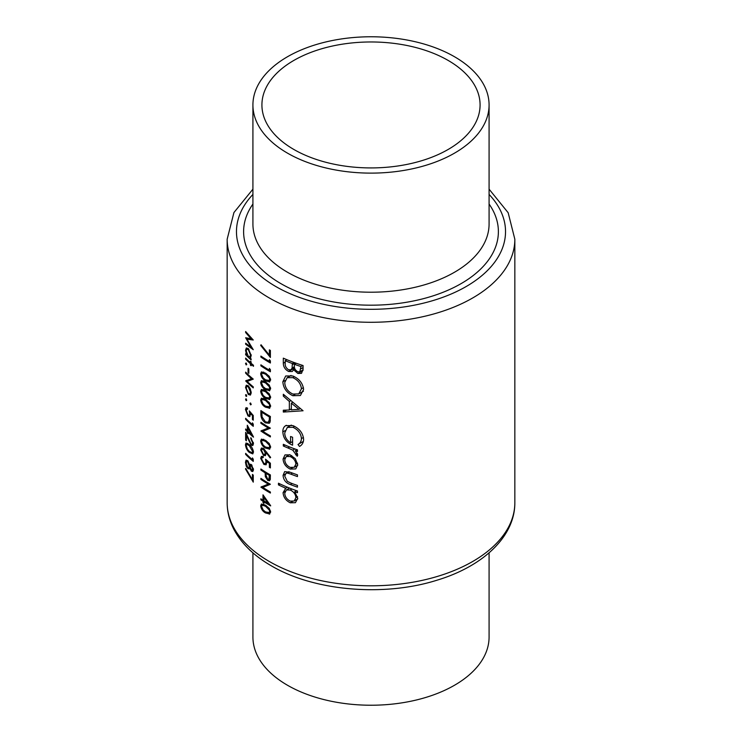 <?xml version="1.0" encoding="UTF-8"?>
<svg xmlns="http://www.w3.org/2000/svg" width="742" height="742" viewBox="0 0 742 742"><rect width="100%" height="100%" fill="white"/><g stroke="black" fill="none" stroke-linecap="round" stroke-linejoin="round"><path stroke-width="1.11" d="M269.29 512.574L265.525 511.924L263.16 509.995L261.592 506.498L262.195 505.163L265.525 506.229L269.29 510.032L269.624 511.507L268.994 512.843L270.644 511.887M270.264 474.852L269.374 475.372L268.854 479.49L270.357 478.627M269.29 478.72L267.741 479.378L266.109 475.418L266.128 473.442A143.837 83.048 0 0 0 269.29 475.325A143.837 83.048 0 0 0 269.374 475.372M269.29 447.704L265.525 447.055L263.16 445.117L261.592 441.62L262.195 440.294L265.525 441.351L269.29 445.163L269.624 446.628L268.994 447.964L270.644 447.009M269.29 380.488L265.525 379.839L263.16 377.901L261.592 374.413L262.195 373.078L265.525 374.144L269.29 377.947L269.624 379.412L268.994 380.748L270.644 379.802M269.29 389.253L265.525 388.604L263.16 386.665L261.592 383.178L262.195 381.842L265.525 382.909L269.29 386.712L269.624 388.177L268.994 389.513L270.644 388.567M269.29 398.018L265.525 397.369L263.16 395.44L261.592 391.943L262.195 390.617L265.525 391.674L269.29 395.477L269.624 396.951L268.994 398.287L270.644 397.332M269.29 406.792L265.525 406.143L263.16 404.204L261.592 400.708L262.195 399.382L265.525 400.439L269.29 404.242L269.624 405.716L268.994 407.052L270.644 406.097M269.29 419.907L268.214 422.3L265.404 421.846L262.056 416.939L261.824 412.218A143.837 83.048 0 0 0 269.29 416.874A143.837 83.048 0 0 0 269.374 416.921L269.29 419.907M252.92 552.836L252.92 637.053A118.08 68.171 0 0 0 287.506 685.265A118.08 68.171 0 0 0 416.188 700.04A118.08 68.171 0 0 0 489.08 637.053L489.08 552.836M448.131 60.417A109.083 62.977 0 0 0 329.253 46.765A109.083 62.977 0 0 0 261.917 104.947A109.083 62.977 0 0 0 293.869 149.476A109.083 62.977 0 0 0 412.747 163.129A109.083 62.977 0 0 0 480.083 104.947A109.083 62.977 0 0 0 448.131 60.417M287.506 153.149A118.08 68.171 0 0 0 416.188 167.933A118.08 68.171 0 0 0 489.08 104.947A118.08 68.171 0 0 0 454.494 56.735A118.08 68.171 0 0 0 325.812 41.96A118.08 68.171 0 0 0 252.92 104.947A118.08 68.171 0 0 0 287.506 153.149M297.468 474.88A143.837 83.048 180 0 1 290.521 472.339L284.659 471.606L283.073 475.381C283.425 479.926 285.865 482.986 290.391 484.563A143.837 83.048 0 0 0 297.468 487.16L297.468 485.472A143.837 83.048 180 0 1 290.725 483.005L287.302 481.354L284.733 476.123L285.985 473.313L287.442 473.053L290.725 474.101A143.837 83.048 0 0 0 297.468 476.568L297.468 474.88M297.468 449.856A143.837 83.048 180 0 1 283.314 444.31L283.314 445.998A143.837 83.048 0 0 0 287.905 447.955L292.765 450.153L297.217 456.265L297.728 454.976L295.288 450.774A143.837 83.048 0 0 0 297.468 451.535L297.468 449.856M303.061 410.762L283.314 394.252L283.314 396.089L289.343 401.478L289.343 409.992L283.314 410.233L283.314 412.06L303.061 410.762M303.061 365.518A143.837 83.048 180 0 1 283.314 358.154L283.314 363.228C283.379 366.854 285.151 369.609 288.638 371.473L292.246 371.51L293.619 369.785L297.904 373.476L301.512 373.337L303.061 369.182L303.061 365.518M303.608 389.392C302.782 383.178 299.165 378.698 292.756 375.962L285.689 375.981L282.841 381.796C283.333 388.159 286.672 392.806 292.849 395.736L300.399 395.514L303.608 389.392M286.356 425.305C283.945 426.418 282.776 428.626 282.841 431.909C283.194 438.114 286.44 442.547 292.589 445.209L292.589 437.27A143.837 83.048 180 0 1 290.576 436.5L290.576 442.761C286.737 440.266 284.789 436.973 284.733 432.892L287.339 427.392L292.923 427.29C298.08 429.674 300.918 433.439 301.447 438.587C301.28 441.295 300.13 443.271 297.996 444.495L299.49 446.443C302.133 445.014 303.506 442.64 303.608 439.32C302.959 432.994 299.369 428.422 292.849 425.574L285.689 425.63M287.46 487.234L285.772 488.217L283.073 492.642C283.444 497.233 285.837 500.618 290.243 502.798L295.418 502.686L297.728 498.327L294.741 491.733A143.837 83.048 0 0 0 297.468 492.688L297.468 491.009A143.837 83.048 180 0 1 278.463 483.209L278.463 484.897A143.837 83.048 0 0 0 285.772 488.217L285.113 488.542M295.817 468.814L297.728 464.752L295.279 458.667L290.168 454.874L285.002 454.892L283.073 459.01C283.416 463.555 285.781 466.903 290.168 469.074L295.594 468.944M269.374 355.14L261.045 344.761L260.665 345.382L270.385 357.449L270.385 350.437A143.837 83.048 180 0 1 269.374 349.853L269.374 355.14L270.385 354.546M269.374 361.4A143.837 83.048 180 0 1 269.29 361.354A143.837 83.048 180 0 1 260.896 356.067L260.896 357.087A143.837 83.048 0 0 0 269.29 362.374A143.837 83.048 0 0 0 270.385 362.996L270.385 360.89L269.374 359.647L269.374 361.4L270.338 360.835M269.374 370.165A143.837 83.048 180 0 1 269.29 370.119A143.837 83.048 180 0 1 260.896 364.832L260.896 365.852A143.837 83.048 0 0 0 269.29 371.139A143.837 83.048 0 0 0 270.385 371.77L270.385 369.664L269.374 368.412L269.374 370.165L270.338 369.599M269.29 382.065L270.644 379.96L269.29 376.352L265.515 373.115L261.434 371.9L260.665 373.745C261.23 377.066 262.844 379.44 265.515 380.859L269.773 381.889M269.29 390.839L270.644 388.725L269.29 385.117L265.515 381.88L261.434 380.674L260.665 382.51C261.23 385.84 262.844 388.205 265.515 389.624L269.773 390.654M269.29 399.604L270.644 397.489L269.29 393.881L265.515 390.644L261.434 389.439L260.665 391.275C261.23 394.605 262.844 396.979 265.515 398.389L269.773 399.419M269.29 408.369L270.644 406.264L269.29 402.646L265.515 399.419L261.434 398.204L260.665 400.04C261.23 403.37 262.844 405.744 265.515 407.163L269.773 408.183M270.385 416.475A143.837 83.048 180 0 1 269.29 415.854A143.837 83.048 180 0 1 260.896 410.567L260.896 414.101C260.896 417.802 262.399 420.723 265.404 422.866L269.29 423.283L270.032 422.189L270.385 416.475M270.385 428.171A143.837 83.048 180 0 1 269.29 427.54A143.837 83.048 180 0 1 260.896 422.254L260.896 423.274A143.837 83.048 0 0 0 268.27 427.967L260.896 431.019A143.837 83.048 0 0 0 269.29 436.305A143.837 83.048 0 0 0 270.385 436.936L270.385 435.916A143.837 83.048 180 0 1 269.29 435.285A143.837 83.048 180 0 1 262.835 431.306L270.385 428.171M269.29 449.281L270.644 447.176L269.29 443.558L265.515 440.331L261.434 439.116L260.665 440.952C261.23 444.282 262.844 446.656 265.515 448.075L269.773 449.095M270.644 457.387L263.447 448.363L261.444 448.038L260.665 449.949L263.456 455.384L265.432 455.671L266.165 452.527L270.107 457.87L270.644 457.387M270.385 463.24L265.525 459.177L266.007 461.997L265.367 463.667L263.929 463.425L261.592 458.992L262.195 457.526L263.234 457.573L263.234 456.553L261.434 456.413L260.665 458.306L263.892 464.427L266.155 464.789L266.805 461.32L269.374 463.453L269.374 467.33A143.837 83.048 0 0 0 270.385 467.914L270.385 463.24M269.29 480.77L270.236 479.675L270.385 474.926A143.837 83.048 180 0 1 269.29 474.296A143.837 83.048 180 0 1 260.896 469.009L260.896 470.038A143.837 83.048 0 0 0 265.154 472.83L265.311 476.642L267.751 480.408L269.578 480.649M270.385 484.276A143.837 83.048 180 0 1 269.29 483.645A143.837 83.048 180 0 1 260.896 478.358L260.896 479.388A143.837 83.048 0 0 0 268.27 484.081L260.896 487.132A143.837 83.048 0 0 0 269.29 492.419A143.837 83.048 0 0 0 270.385 493.04L270.385 492.02A143.837 83.048 180 0 1 269.29 491.389A143.837 83.048 180 0 1 262.835 487.411L270.385 484.276M270.644 505.692L263.002 494.831L263.002 500.229A143.837 83.048 180 0 1 260.896 498.819L260.896 499.839A143.837 83.048 0 0 0 263.002 501.258L263.002 502.575A143.837 83.048 0 0 0 263.948 503.187L263.948 501.87A143.837 83.048 0 0 0 269.29 505.126A143.837 83.048 0 0 0 270.644 505.896L270.644 505.692M269.29 514.16L270.644 512.045L269.29 508.437L265.515 505.2L261.434 503.994L260.665 505.831C261.23 509.16 262.844 511.535 265.515 512.945L269.773 513.974M250.74 357.561L250.054 357.95L251.213 355.603L248.32 348.61L246.344 347.952L245.546 350.224L246.539 354.639A143.837 83.048 180 0 1 245.639 353.721L245.639 354.741A143.837 83.048 0 0 0 251.111 359.907L251.111 358.887A143.837 83.048 180 0 1 250.054 357.95L250.434 357.82M246.743 364.554L246.14 362.996L245.546 363.339L246.14 364.897L246.743 364.554M246.14 362.996L245.546 363.339L246.14 362.996M245.639 372.132L245.639 373.152A143.837 83.048 0 0 0 251.538 378.689L245.639 380.896A143.837 83.048 0 0 0 253.263 387.89L253.263 386.86A143.837 83.048 180 0 1 247.169 381.416L253.263 379.125A143.837 83.048 180 0 1 245.639 372.132M246.743 396.107L246.14 394.558L245.546 394.902L246.14 396.46L246.743 396.107M246.14 394.558L245.546 394.902L246.14 394.558M253.263 420.176L253.263 415.501L249.321 410.91L249.711 413.786L249.201 415.381L248.041 414.982L246.186 410.27L247.494 409.046L247.494 408.026L246.056 407.664L245.454 409.463L248.013 415.974L249.831 416.596L250.36 413.201L252.438 415.613L252.438 419.49A143.837 83.048 0 0 0 253.263 420.176M247.494 408.397L246.669 408.87L247.494 409.046M253.476 436.945L247.299 425.231L247.299 430.638A143.837 83.048 180 0 1 245.639 428.969L245.639 429.989A143.837 83.048 0 0 0 247.299 431.658L247.299 432.976A143.837 83.048 0 0 0 248.06 433.699L248.06 432.391A143.837 83.048 0 0 0 253.476 437.159L253.476 436.945M249.321 444.662L246.066 442.974L245.454 444.718C245.917 448.159 247.207 450.728 249.321 452.407L252.762 453.9L253.476 452.073C252.883 448.715 251.492 446.248 249.321 444.662M249.757 468.137L251.39 471.198L252.79 471.532L253.476 469.714L251.408 464.64L249.757 464.844L247.689 460.671L246.056 460.161L245.454 462.294L246.233 466.124L247.754 468.471L249.145 468.898L250.23 467.868M250.202 464.334L250.759 464.269M253.263 475.121A143.837 83.048 180 0 1 252.438 474.426L252.438 479.712L245.76 468.387L245.454 468.963L253.263 482.133L253.263 475.121M253.263 459.279L252.438 457.916L252.438 459.669A143.837 83.048 180 0 1 245.639 453.371L245.639 454.392A143.837 83.048 0 0 0 253.263 461.385L253.263 459.279M250.805 438.689L252.642 442.909L252.122 444.282L251.028 444.004L245.639 432.326L245.639 440.071A143.837 83.048 0 0 0 246.372 440.813L246.372 435.517L251.093 445.079L252.809 445.515L253.476 443.651L250.805 437.669L250.805 438.689L251.436 438.327M253.263 424.211L252.438 422.847L252.438 424.6A143.837 83.048 180 0 1 245.639 418.303L245.639 419.323A143.837 83.048 0 0 0 253.263 426.316L253.263 424.211M246.743 400.346L246.14 398.797L245.546 399.14L246.14 400.699L246.743 400.346M246.14 398.797L245.546 399.14L246.14 398.797M251.213 404.492L250.555 402.971L249.915 403.342L250.555 404.863L251.213 404.492M250.555 402.971L249.915 403.342L250.555 402.971M250.471 395.022L251.213 392.806L250.267 388.799L248.292 385.84L246.288 385.2L245.546 387.454L248.292 394.466L250.388 395.078M248.83 368.969A143.837 83.048 180 0 1 248.06 368.245L248.06 372.623A143.837 83.048 0 0 0 248.83 373.347L248.83 368.969M253.476 365.268A143.837 83.048 180 0 1 251.111 363.265L251.111 361.808A143.837 83.048 180 0 1 250.406 361.187L250.406 362.652A143.837 83.048 180 0 1 245.639 358.098L245.639 359.128A143.837 83.048 0 0 0 250.406 363.673L250.406 365.138A143.837 83.048 0 0 0 251.111 365.75L251.111 364.294A143.837 83.048 0 0 0 253.476 366.288L253.476 365.268M245.639 331.507L245.639 332.537L251.037 338.732L245.639 337.758L251.019 347.191L245.639 343.194L245.639 344.223L253.263 349.695L246.928 339.159L253.263 340.003L245.639 331.507M302.996 370.536L297.904 373.476M294.936 369.024L293.619 369.785M294.602 368.032L288.638 371.473M285.216 362.133L283.314 363.228M300.909 366.529L299.833 371.742L297.867 371.779C295.186 370.249 294.017 368.134 294.37 365.416L294.37 364.285A143.837 83.048 0 0 0 300.909 366.529L302.792 365.435M303.061 367.568L300.909 368.811M296.169 363.246L294.37 364.285M292.339 363.534L292.098 368.069L290.947 369.757L288.638 369.794C286.022 368.069 284.882 365.834 285.216 363.061L285.216 360.668A143.837 83.048 0 0 0 292.339 363.534L294.11 362.504M294.416 366.743L292.098 368.069M286.894 359.694L285.216 360.668M245.917 468.694L245.454 468.963M253.263 479.23L252.438 479.712M253.467 470.001L251.39 471.198M250.119 467.108L247.754 468.471M246.734 465.837L246.233 466.124M246.363 461.774L245.454 462.294M252.642 468.972L251.417 470.196L250.11 466.82L251.399 465.661L252.642 468.972L253.365 468.554M253.476 469.63L251.417 470.196M250.61 465.484L252.002 465.308M249.321 466.134L248.746 467.71L247.735 467.432L246.186 463.054L246.687 461.357L247.67 461.672L249.321 466.134L251.594 464.817M248.255 461.329L247.67 461.672M246.279 454.021L245.639 454.392M253.226 459.215L252.438 459.669M247.763 443.382L245.454 444.718M250.035 451.989L249.321 452.407M249.321 445.692L252.642 451.414L252.132 452.685L249.321 451.386L247.438 449.179L246.186 445.497L246.669 444.245L249.321 445.692L249.989 445.302M253.365 450.997L252.642 451.414M253.374 442.482L252.642 442.909M253.476 443.707L251.093 445.079M246.372 439.644L245.639 440.071M248.737 432.002L248.06 432.391M248.06 432.53L247.299 432.976M248.06 431.223L247.299 431.658M246.279 429.618L245.639 429.989M248.06 430.193L247.299 430.638M248.06 431.362L248.06 427.967L251.399 434.385A143.837 83.048 180 0 1 248.06 431.362M248.533 427.698L248.06 427.967M251.9 434.098L251.399 434.385M246.279 418.952L245.639 419.323M253.226 424.146L252.438 424.6M253.263 419.007L252.438 419.49M253.05 415.26L252.438 415.613M250.944 412.858L250.36 413.201M248.913 415.455L248.013 415.974M247.494 408.286L245.454 409.463M250.388 413.396L249.711 413.786M261.703 422.81L260.896 423.274M269.318 427.559L262.835 431.306M262.047 430.351L260.896 431.019M269.151 427.457L268.27 427.967M266.35 422.319L265.404 422.866M270.264 416.41L269.374 416.921M262.64 411.745L261.824 412.218M270.348 420.343L269.096 421.066M263.577 398.361L260.665 400.04M266.406 406.644L265.515 407.163M270.515 405.197L269.624 405.716M263.577 389.596L260.665 391.275M266.406 397.879L265.515 398.389M270.515 396.432L269.624 396.951M263.577 380.832L260.665 382.51M266.406 389.114L265.515 389.624M270.515 387.667L269.624 388.177M263.577 372.057L260.665 373.745M266.406 380.34L265.515 380.859M270.515 378.902L269.624 379.412M261.703 365.379L260.896 365.852M261.703 356.614L260.896 357.087M294.862 394.568L292.849 395.736M284.974 380.563L282.841 381.796M301.447 388.799L298.738 393.9L292.849 394.048C287.785 391.637 285.086 387.806 284.733 382.566L287.154 377.687L292.756 377.65C297.941 379.932 300.835 383.651 301.447 388.799L303.441 387.649M294.416 376.695L292.756 377.65M286.681 410.113L283.314 412.06M291.328 408.842L289.343 409.992M290.623 400.736L289.343 401.478M284.538 395.384L283.314 396.089M298.989 409.315L291.328 409.881L291.328 403.175L298.989 409.315L300.362 408.527M292.636 402.414L291.328 403.175M303.395 441.379L297.996 444.495M303.441 437.428L301.447 438.587M294.574 426.335L292.923 427.29M292.589 441.601L290.576 442.761M284.993 430.666L282.841 431.909M297.106 449.726L295.288 450.774M297.486 453.733L295.65 454.79M297.264 453.241L295.91 454.021M294.871 448.938L292.765 450.153M284.974 445.033L283.314 445.998M261.258 345.039L260.665 345.382M296.54 490.685L294.741 491.733M292.496 501.499L290.243 502.798M285.076 491.482L283.073 492.642M280.059 483.969L278.463 484.897M295.91 497.678L294.203 501.017L290.224 501.1C286.876 499.412 285.039 496.825 284.733 493.328L286.375 489.943L290.178 490.017C293.665 491.612 295.576 494.172 295.91 497.678L297.57 496.713M291.921 489.006L290.178 490.017M289.399 471.921L287.442 473.053M292.144 483.552L290.391 484.563M285.151 474.184L283.073 475.381M292.329 467.822L290.168 469.074M285.104 457.842L283.073 459.01M295.91 464.112L294.194 467.312L290.159 467.386C286.811 465.753 285.011 463.203 284.733 459.734L286.264 456.534L290.159 456.553C293.591 458.139 295.511 460.661 295.91 464.112L297.57 463.156M291.754 455.634L290.159 456.553M249.127 393.983L248.292 394.466M246.325 386.999L245.546 387.454M250.508 392.184L249.85 393.909L248.282 393.436L246.186 388.103L246.78 386.359L248.282 386.86L250.508 392.184L251.148 391.813M248.904 386.508L248.282 386.86M246.279 372.781L245.639 373.152M252.391 378.392L247.169 381.416M246.548 380.368L245.639 380.896M252.252 378.281L251.538 378.689M248.83 372.178L248.06 372.623M251.816 363.886L251.111 364.294M251.111 364.73L250.406 365.138M251.111 363.265L250.406 363.673M246.279 358.757L245.639 359.128M251.111 362.244L250.406 362.652M246.279 354.37L245.639 354.741M246.353 349.751L245.546 350.224M250.508 355.001L249.841 356.828L248.292 356.327L246.186 350.91L246.798 349.157L248.31 349.63L250.508 355.001L251.148 354.63M248.922 349.269L248.31 349.63M263.577 439.273L260.665 440.952M266.406 447.556L265.515 448.075M270.515 446.109L269.624 446.628M266.768 452.184L266.165 452.527M266.257 453.77L263.456 455.384M263.429 448.353L260.665 449.949M265.274 452.945L264.634 454.484L263.41 454.327L261.592 450.635L262.195 449.188L263.41 449.364L265.274 452.945L266.721 452.11M264.161 448.929L263.41 449.364M270.385 466.746L269.374 467.33M270.125 463.017L269.374 463.453M267.537 460.903L266.805 461.32M265.015 463.778L263.892 464.427M263.234 456.812L260.665 458.306M266.842 461.515L266.007 461.997M270.338 478.905L267.751 480.408M266.128 476.178L265.311 476.642M266.007 472.339L265.154 472.83M261.703 469.565L260.896 470.038M266.99 472.942L266.128 473.442M246.205 332.212L245.639 332.537M248.412 338.306L246.928 339.159M246.381 343.787L245.639 344.223M251.547 346.885L251.019 347.191M251.668 338.361L251.037 338.732M263.577 504.152L260.665 505.831M266.406 512.434L265.515 512.945M270.515 510.988L269.624 511.507M264.792 501.388L263.948 501.87M263.948 502.019L263.002 502.575M263.948 500.702L263.002 501.258M261.703 499.375L260.896 499.839M263.948 499.681L263.002 500.229M263.948 500.85L263.948 497.455L268.094 503.41A143.837 83.048 180 0 1 263.948 500.85M264.542 497.112L263.948 497.455M268.706 503.057L268.094 503.41M261.703 478.915L260.896 479.388M269.318 483.663L262.835 487.411M262.047 486.464L260.896 487.132M269.151 483.571L268.27 484.081M269.29 561.481A143.837 83.048 0 0 0 426.047 579.483A143.837 83.048 0 0 0 514.837 502.761C515.013 536.652 482.838 566.369 437.186 580.142C384.152 597.022 314.07 591.124 271.22 565.747C254.126 555.897 241.734 543.886 234.064 529.714C229.501 521.069 227.2 512.082 227.163 502.761A143.837 83.048 0 0 0 269.29 561.481M252.92 104.947L252.92 224.038A118.08 68.171 0 0 0 287.506 272.24A118.08 68.171 0 0 0 416.188 287.024A118.08 68.171 0 0 0 489.08 224.038L489.08 104.947M489.08 204.041A127.392 73.551 180 0 1 441.351 292.951A127.392 73.551 180 0 1 280.921 283.648A127.392 73.551 180 0 1 252.92 204.041M252.92 194.423A134.525 77.669 0 0 0 275.876 286.56A134.525 77.669 0 0 0 451.609 293.823A134.525 77.669 0 0 0 489.08 194.423M514.837 502.761L514.837 239.239A143.837 83.048 180 0 1 426.047 315.962A143.837 83.048 180 0 1 269.29 297.959A143.837 83.048 180 0 1 227.163 239.239L227.163 502.761M295.297 362.94L292.339 364.647M261.824 413.563L260.896 414.101M270.385 417.134L269.374 417.718M266.35 399.957L265.525 400.439M266.35 391.192L265.525 391.674M266.35 382.427L265.525 382.909M266.35 373.662L265.525 374.144M289.63 446.962L287.905 447.955M292.478 473.09L290.725 474.101M266.35 440.869L265.525 441.351M266.693 472.756L265.154 473.646M270.385 476.865L269.374 477.449M266.35 505.747L265.525 506.229M514.837 239.239L508.168 212.731L489.08 189.164M252.92 189.164L233.925 212.555L227.163 239.239M299.833 371.742L303.042 369.887M290.947 369.757L294.528 367.689M250.638 465.475L251.659 464.882M248.746 467.71L250.11 466.922M246.687 461.357L247.754 460.736M252.132 452.685L253.467 451.906M246.659 444.235L247.93 443.503M252.122 444.282L253.467 443.503M249.201 415.381L250.508 414.63M268.214 422.3L270.273 421.104M262.195 399.382L263.79 398.454M262.195 390.607L263.79 389.689M262.195 381.842L263.79 380.924M262.195 373.078L263.79 372.159M298.785 393.872L303.45 391.182M287.154 377.687L291.04 375.443M287.339 427.392L291.318 425.092M294.203 501.017L297.7 498.995M286.375 489.943L289.584 488.097M286.041 473.285L288.759 471.708M294.194 467.312L297.709 465.29M286.264 456.534L289.538 454.651M249.85 393.909L251.204 393.13M246.78 386.359L248.041 385.627M249.841 356.828L251.195 356.039M246.798 349.157L248.088 348.415M262.195 440.294L263.79 439.366M264.634 454.484L266.248 453.557M262.195 449.188L263.531 448.418M262.195 457.526L263.234 456.924M265.367 463.667L266.99 462.73M262.195 505.163L263.79 504.245"/></g></svg>
